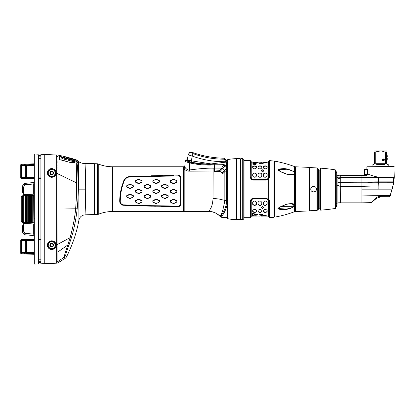 <?xml version="1.0" encoding="UTF-8"?>
<svg xmlns="http://www.w3.org/2000/svg" width="415" height="415" viewBox="0 0 415 415"><rect width="100%" height="100%" fill="white"/><g stroke="black" fill="none" stroke-linecap="round" stroke-linejoin="round"><path stroke-width="0.62" d="M244.067 217.699L250.245 217.699L250.245 201.508C250.484 199.496 251.635 198.396 253.705 198.204L266.145 198.204L268.962 199.615L269.631 201.508L268.63 201.099L268.63 216.142L261.17 216.059M251.22 200.621L251.22 201.099C251.303 199.807 252.133 199.039 253.705 198.806L266.145 198.806L268.168 199.786L268.63 201.099L268.23 199.812L268.707 201.166L268.707 216.895L269.449 217.616L269.449 201.477L268.821 199.682L268.23 199.812L266.145 198.821L268.23 199.812M260.547 212.413L261.792 211.754L261.792 210.286L260.547 209.487L259.302 209.487L258.057 210.286L258.057 211.754L259.302 212.413L260.547 212.413L258.057 211.494M255.199 212.413L256.444 211.754L256.444 210.286L255.199 209.487L253.954 209.487L252.709 210.286L252.709 211.754L253.954 212.413L255.199 212.413L252.709 211.494M265.896 205.358L267.141 204.341L267.141 202.204L265.896 201.093L264.651 201.093L263.406 202.204L263.406 204.341L264.651 205.358L265.896 205.358L264.651 205.171L263.406 204.164M260.547 205.358L261.792 204.341L261.792 202.204L260.547 201.093L259.302 201.093L258.057 202.204L258.057 204.341L259.302 205.358L260.547 205.358L259.302 205.171L258.057 204.164M255.199 205.358L256.444 204.341L256.444 202.204L255.199 201.093L253.954 201.093L252.709 202.204L252.709 204.341L253.954 205.358L255.199 205.358L253.954 205.171L252.709 204.164M265.896 177.215L267.141 176.105L267.141 173.968L265.896 172.951L264.651 172.951L263.406 173.968L263.406 176.105L264.651 177.215L265.896 177.215M260.547 177.215L261.792 176.105L261.792 173.968L260.547 172.951L259.302 172.951L258.057 173.968L258.057 176.105L259.302 177.215L260.547 177.215M255.199 177.215L256.444 176.105L256.444 173.968L255.199 172.951L253.954 172.951L252.709 173.968L252.709 176.105L253.954 177.215L255.199 177.215M265.896 168.822L267.141 168.023L267.141 166.555L265.896 165.896L264.651 165.896L263.406 166.555L263.406 168.023L264.651 168.822L265.896 168.822M260.547 168.822L261.792 168.023L261.792 166.555L260.547 165.896L259.302 165.896L258.057 166.555L258.057 168.023L259.302 168.822L260.547 168.822M255.199 168.822L256.444 168.023L256.444 166.555L255.199 165.896L253.954 165.896L252.709 166.555L252.709 168.023L253.954 168.822L255.199 168.822M262.596 208.512L263.966 207.521L262.596 206.488L261.232 207.521L262.596 208.512M262.596 171.82L263.966 170.788L262.596 169.802L261.232 170.788L262.596 171.82M259.702 216.111L253.02 215.816L253.02 216.142L251.22 216.142L251.22 216.723L251.22 201.099C251.412 199.724 252.242 198.967 253.705 198.821L266.145 198.821M251.22 162.166L253.02 162.166L253.02 162.556L257.373 162.556L257.373 162.166L268.63 162.166L268.63 177.21L268.173 178.507L266.145 179.513L268.23 178.497L268.707 177.143L268.168 178.523L268.738 178.73L266.145 179.96L253.705 179.96C251.729 179.773 250.634 178.73 250.421 176.826L251.148 177.143C251.293 178.559 252.149 179.347 253.705 179.513L266.145 179.503L268.23 178.497M255.178 163.235L256.444 163.816L255.531 164.662L255.178 164.516L255.946 163.816L255.178 163.235M254.302 163.494L255.199 163.816L254.649 164.304L254.302 164.169L254.302 163.494L254.634 163.966M253.332 164.039C254.136 163.884 254.136 163.743 253.332 163.603C252.533 163.743 252.533 163.884 253.332 164.039C254.136 163.884 254.136 163.743 253.332 163.603C252.533 163.743 252.533 163.884 253.332 164.039M252.46 215.369L252.46 213.403L257.435 214.534L252.46 215.369M262.908 216.059L264.376 216.106M261.17 162.249L259.702 162.203M264.376 162.203L262.908 162.249M262.913 214.482L262.353 214.908L267.167 215.966L261.917 215.198L261.357 215.515L258.929 214.643L262.913 214.482M261.357 162.794L261.917 163.111L267.167 162.343L262.353 163.401L262.913 163.826L258.929 163.671L261.357 162.794L261.917 163.411L266.243 162.613M265.896 212.413L267.141 211.754L267.141 210.286L265.896 209.487L264.651 209.487L263.406 210.286L263.406 211.754L264.651 212.413L265.896 212.413L263.406 211.494M267.141 211.494L265.896 212.148M261.792 211.494L260.547 212.148M256.444 211.494L255.199 212.148M267.141 204.164L265.896 205.171M261.792 204.164L260.547 205.171M256.444 204.164L255.199 205.171M263.406 174.144L264.651 173.138L265.896 173.138L267.141 174.144M258.057 174.144L259.302 173.138L260.547 173.138L261.792 174.144M252.709 174.144L253.954 173.138L255.199 173.138L256.444 174.144M263.406 166.814L264.651 166.161L265.896 166.161L267.141 166.814M258.057 166.814L259.302 166.161L260.547 166.161L261.792 166.814M252.709 166.814L253.954 166.161L255.199 166.161L256.444 166.814M263.961 207.417L262.596 208.288L261.237 207.417M261.237 170.892L262.596 170.026L263.961 170.892M253.451 216.023L256.947 215.816L256.947 216.085L253.451 216.023M253.02 216.08L257.373 216.08M254.628 215.779L255.77 215.779M256.947 162.291L253.451 162.55L253.451 162.229L256.947 162.291M256.947 162.192L253.451 162.203L256.947 162.192M256.947 162.203L257.373 162.229M253.02 162.229L253.451 162.203M253.451 162.54L256.947 162.55M255.495 164.646L255.91 163.966M255.78 163.515L256.413 163.966M254.302 164.454L254.302 163.79L255.147 163.966M254.649 163.686L254.649 163.386M253.332 164.324C252.528 164.179 252.528 164.034 253.332 163.899C254.136 164.034 254.136 164.179 253.332 164.324M252.865 215.012L252.46 215.069M256.631 214.368L252.865 213.704L252.865 215.193L256.631 214.534M255.536 214.612L253.944 214.477L255.536 214.612M262.036 216.127C260.916 216.142 260.916 216.148 262.036 216.132C263.162 216.148 263.162 216.142 262.036 216.127M262.908 215.831L262.908 216.142L261.17 216.142L261.17 215.831M262.908 162.478L262.908 162.166L261.17 162.166L261.17 162.478M262.036 162.177C260.916 162.161 260.916 162.166 262.036 162.182C263.162 162.166 263.162 162.161 262.036 162.177M266.243 215.696L261.917 214.903L261.357 215.214L259.577 214.617M262.913 214.187L262.353 214.908M266.114 215.701L266.114 216.007M261.917 214.903L261.917 215.198M261.357 215.214L261.357 215.515M259.577 163.697L261.357 163.095M262.353 163.401L262.913 164.122M261.917 163.411L261.917 163.111M266.114 162.607L266.114 162.301M251.148 161.409L251.22 177.21C251.36 178.575 252.19 179.342 253.705 179.503L266.145 179.513L253.705 179.488C252.175 179.296 251.345 178.533 251.22 177.21L251.22 161.585L250.421 160.683L250.245 176.795L250.421 160.683M250.245 201.514L251.22 201.099M253.705 198.204L253.705 198.349C251.729 198.536 250.634 199.579 250.421 201.483L250.421 217.626L251.148 216.9L251.148 201.166C251.293 199.75 252.149 198.956 253.705 198.795L253.705 198.821M269.631 201.508L269.631 217.688L273.978 217.258L273.978 161.051L269.631 160.626L269.631 176.8L268.879 178.803L266.145 180.105L253.705 180.105C251.63 179.913 250.478 178.808 250.245 176.795M244.067 160.61L250.245 160.61M242.723 158.68A0.623 0.623 0 0 1 243.123 158.826L243.844 159.427A0.623 0.623 0 0 1 244.067 159.905L244.067 218.404A0.623 0.623 0 0 1 243.844 218.881L243.123 219.483A0.623 0.623 180 0 1 242.723 219.628L240.461 219.379L240.71 158.68L242.723 158.68L242.723 219.628M240.461 218.881L240.461 159.427M240.088 158.68L240.337 219.379L236.602 219.628A43.067 43.067 0 0 1 227.897 218.736A0.623 0.623 0 0 1 227.399 218.129L227.399 160.18A0.623 0.623 0 0 1 227.897 159.573A43.067 43.067 0 0 1 236.602 158.68L240.088 158.68L240.088 219.628M227.114 166.986L227.207 201.062C227.866 208.984 220.915 217.616 221.356 217.216L227.399 217.325M227.207 169.891L227.213 169.19M187.45 160.672L187.092 160.294C187.305 160.812 188.68 161.425 191.206 162.125C197.81 163.479 204.424 164.075 211.059 163.925L226.886 162.016L226.886 166.239A1.245 1.012 180 0 0 226.647 166.259A1.245 1.001 147.7 0 0 226.118 166.581L226.419 168.407A1.245 0.923 -179.5 0 1 227.218 168.189L227.218 168.153M227.207 167.696L227.181 167.416M223.358 216.967C225.366 217.123 225.366 217.232 223.358 217.289C221.351 217.232 221.351 217.123 223.358 216.967C225.366 217.123 225.366 217.232 223.358 217.289C221.351 217.232 221.351 217.123 223.358 216.967M225.153 159.49L225.127 159.422C224.759 158.224 224.759 158.224 225.127 159.422C224.759 158.224 224.759 158.224 225.127 159.422L226.263 160.828L225.62 161.388L225.853 161.726L226.523 161.072L226.263 160.828L227.249 161.855C227.42 160.693 227.42 160.693 227.249 161.855C227.42 160.693 227.42 160.693 227.249 161.855L226.886 162.016M189.951 161.798L187.917 160.958M187.839 160.916L187.533 160.73M226.279 162.166L225.853 161.726C214.327 161.881 203.096 159.988 192.171 156.045L188.244 154.837L187.118 160.133L211.059 163.925M187.129 160.081L186.641 159.962A1.245 1.245 -0.8 0 0 185.1 161.103L185.106 161.523A1.245 1.224 179.2 0 1 186.651 160.398L186.641 159.962L186.651 160.398C187.077 161.093 188.135 161.689 189.826 162.182C197.997 164.018 206.151 164.682 214.285 164.174C218.119 163.873 221.351 164.029 223.986 164.636L225.433 165.175L226.647 166.259L226.647 162.073M185.1 161.103L184.831 166.176L184.213 166.768A0.623 0.623 -43.5 0 0 184.831 166.176L185.106 161.523L189.665 162.913L189.811 162.182M212.464 164.267L211.214 164.309M210.613 164.319L210.151 164.33M185.106 161.523L184.857 166.825L185.365 167.899C187.051 169.709 188.379 170.404 189.344 169.989L189.665 162.913C197.888 164.76 206.11 165.424 214.327 164.916C217.994 164.62 221.065 164.714 223.54 165.201L224.961 165.652A1.245 0.887 114.5 0 1 225.433 165.175L225.293 165.108M225.101 165.025L224.567 164.812M224.007 164.641L223.986 164.636A1.245 0.789 104.3 0 0 223.54 165.201L221.537 168.205L218.498 171.374L220.23 171.623L221.989 172.837L222.476 173.921L226.424 170.202L226.424 200.943C227.093 208.356 219.883 217.278 220.396 216.77L221.356 217.325M225.973 165.502L225.713 165.331M221.537 168.205L222.907 168.49L224.961 165.652L226.118 166.581A1.245 0.98 -23.5 0 1 226.886 166.239M219.96 171.556L222.907 168.49L224.603 170.389L226.419 168.407L226.424 170.202L227.207 170.01M221.356 217.216L220.396 216.77A14.727 14.67 0 0 0 209.056 211.458L209.056 211.453M220.396 216.874C217.408 213.414 213.626 211.634 209.056 211.541L209.056 211.458C209.087 209.663 212.319 209.02 213.035 198.614A18.654 7.885 0 0 1 219.302 199.076L224.842 200.393L224.842 171.831L224.603 170.389L221.989 172.837M209.056 211.541L184.177 211.541L184.177 168.864C185.593 170.461 187.383 171.224 189.546 171.151L214.327 171.011L214.327 171.623L218.498 171.374M184.836 166.223A0.654 0.654 -151.7 0 1 184.177 166.846L184.177 168.864A1.37 1.245 136.5 0 0 185.365 167.899M184.177 211.292L183.887 211.292A0.373 0.373 0 0 1 183.534 211.541L113.056 211.541L113.056 166.768L183.534 166.768A0.373 0.373 0 0 1 183.887 167.017L184.177 167.017L184.177 167.696A1.012 0.986 -153.2 0 0 184.857 166.825M189.546 171.151L189.344 169.989C199.698 168.62 207.63 168.008 213.139 168.158L214.327 168.08L214.327 171.011L219.395 170.726M214.285 164.174L214.327 168.08L221.584 168.132M183.887 167.017L183.887 211.292M180.65 177.464L180.151 177.464C179.939 176.38 179.394 175.846 178.533 175.856L178.533 175.4C179.705 175.426 180.411 176.11 180.65 177.459L180.65 204.455C180.281 205.876 179.576 206.551 178.533 206.478L149.478 206.12L123.54 205.275C121.496 205.223 120.231 203.921 119.728 201.363C119.686 196.741 120.392 191.714 121.849 186.278L123.8 180.577C125.055 178.087 126.949 176.754 129.496 176.572L173.558 175.421M163.028 175.54L151.501 175.778M140.057 176.136L131.752 176.474M129.496 176.572L129.516 177.029C127.208 177.179 125.455 178.419 124.261 180.764C122.259 185.842 121.014 190.859 120.526 195.813C121.009 190.874 122.254 185.858 124.256 180.764L123.8 180.577L121.849 186.278C120.392 191.714 119.686 196.741 119.728 201.363L119.728 201.436M119.862 202.385L119.997 202.79M120.231 203.272L120.615 203.827M180.65 204.45L180.151 204.45C179.83 205.632 179.29 206.177 178.533 206.068C161.336 206.068 143.009 205.664 123.561 204.854L123.54 205.275L144.908 206.011M144.975 206.011L152.352 206.188M154.256 206.224L155.713 206.25M161.549 206.343L174.393 206.463M174.45 206.463L175.421 206.468M113.056 166.768L113.046 211.349L113.046 166.96M94.646 163.78L94.646 214.529L85.034 214.856L94.267 214.534L94.267 163.775L85.034 163.453C85.018 163.09 85.692 175.415 85.672 189.157C85.692 175.415 85.018 163.09 85.034 163.453L97.307 163.78A2.49 2.49 0 0 1 98.251 163.966L98.251 214.342L98.251 163.966A37.314 37.314 0 0 0 112.429 166.768L112.802 166.768M94.646 214.529L97.307 214.529A2.49 2.49 180 0 0 98.251 214.342A37.314 37.314 0 0 1 112.429 211.541L112.802 211.541M94.267 163.775L94.267 214.534M78.917 220.142C79.722 216.952 81.765 215.188 85.034 214.856C85.023 215.484 85.723 201.296 85.672 189.157L78.808 189.157L78.917 220.142C76.739 232.348 72.63 244.523 66.597 256.667A4.861 4.861 -48.7 0 1 64.958 258.535L64.382 257.061L64.958 258.535L57.882 262.851L57.934 155.075L59.558 155.407L59.599 156.227M85.034 163.453C82.284 163.526 80.178 162.867 78.715 161.487L78.336 162.561A2.397 2.391 -155.6 0 0 76.759 160.636L76.396 161.596A2.443 2.407 -148.6 0 1 77.921 163.557L78.336 162.561L77.921 163.557C77.486 166.233 77.584 165.73 78.139 182.922C78.342 192.534 78.015 201.202 77.154 208.927C76.012 219.338 74.057 229.049 71.281 238.06L68.859 245.353C66.561 251.298 65.565 254.54 65.871 255.069L66.561 256.595M78.336 162.561L78.808 189.157L78.336 162.561L78.627 161.674M76.287 162.779L76.651 193.24L75.649 208.75C74.757 217.922 72.9 227.56 70.078 237.665L67.811 244.98C66.12 249.872 63.677 257.632 64.382 257.061L57.877 261.543L57.882 262.851A2.703 2.703 164.4 0 1 56.684 263.183L44.255 263.686L44.255 262.238L44.255 263.686M71.992 235.653L71.281 238.06L70.078 237.665L57.903 244.228L56.689 244.228L56.705 156.206L57.934 156.621M68.859 245.353L67.811 244.98L57.877 251.972A2.433 0.296 -0.1 0 1 56.684 252.014L56.689 244.228M65.871 255.069A6.018 5.94 141 0 1 64.382 257.061M75.198 222.16L75.317 221.501M56.694 209.051L77.169 208.781M78.015 197.426L78.196 186.615M77.984 177.812L77.735 170.902M77.698 169.631L77.719 164.812M77.797 164.081L77.849 163.811M77.211 160.2L78.715 161.487L76.718 160.003L76.759 160.636M76.713 160.024L75.224 159.516L74.601 160.408L72.49 159.972L59.558 156.185L59.558 155.407L59.734 159.64L60.03 159.718M75.141 161.176L59.589 156.782M75.224 159.516L75.068 162.54L74.493 162.54L75.068 162.54L75.224 159.516L74.601 160.408L74.493 162.54L70.545 162.54L64.185 160.833L64.19 157.773L61.856 157.15M74.576 159.36L74.155 160.418L74.778 159.542L74.773 162.54L74.197 162.54L74.773 162.54L74.856 160.963L74.233 161.866L64.206 159.137M66.156 156.932L74.607 159.319L73.989 160.195L72.381 159.868L74.155 160.418L74.197 162.54L72.381 162.54L72.371 160.086L61.871 157.088M64.185 160.833L59.734 159.64L59.558 156.185L59.864 156.346M61.871 156.969L61.866 160.211M57.939 156.388A5.571 5.566 -171.7 0 0 56.705 156.206L56.699 154.925A7.901 7.901 -173.2 0 1 57.934 155.075L57.939 155.251M44.255 155.869L44.255 262.238M44.255 154.422L57.934 155.075M56.694 173.911L57.924 173.895L76.656 182.916L76.277 163.396M51.74 177.324C48.934 177.023 47.486 175.462 47.398 172.64C47.824 170.124 49.271 168.765 51.74 168.557C54.614 168.879 56.051 170.524 56.061 173.486C55.584 175.851 54.142 177.132 51.74 177.324L51.719 176.717C49.323 176.453 48.083 175.12 48 172.707C48.342 170.591 49.582 169.439 51.719 169.253C54.189 169.538 55.423 170.928 55.423 173.429C55.019 175.457 53.784 176.551 51.719 176.717A3.73 3.73 0 0 0 52.129 176.697M51.74 240.788C54.147 240.98 55.589 242.261 56.061 244.622C56.051 247.584 54.614 249.228 51.74 249.555C49.271 249.342 47.824 247.983 47.398 245.467C47.486 242.645 48.934 241.089 51.74 240.788L51.719 241.39C53.779 241.556 55.013 242.651 55.423 244.679C55.423 247.179 54.189 248.569 51.719 248.855C49.582 248.673 48.342 247.522 48 245.4C48.083 242.993 49.323 241.655 51.719 241.39L51.195 241.431M51.372 169.268A3.73 3.73 0 0 1 51.719 169.253L51.548 169.258M51.719 169.502A3.481 3.481 0 0 1 55.2 172.988A3.481 3.481 0 0 1 51.719 176.468A3.481 3.481 0 0 1 48.239 172.988A3.481 3.481 0 0 1 51.719 169.502M51.719 171.12A1.868 1.868 0 0 0 49.852 172.988A1.868 1.868 0 0 0 51.719 174.85A1.868 1.868 0 0 0 53.587 172.988A1.868 1.868 0 0 0 51.719 171.12M50.262 172.661A0.363 0.363 0 0 0 50.262 173.356A0.633 0.633 0 0 1 50.708 174.124A0.363 0.363 0 0 0 51.31 174.471A0.633 0.633 0 0 1 52.197 174.471A0.363 0.363 0 0 0 52.798 174.124A0.633 0.633 0 0 1 53.239 173.356A0.363 0.363 0 0 0 53.239 172.661A0.633 0.633 0 0 1 52.798 171.893A0.363 0.363 0 0 0 52.197 171.545A0.633 0.633 0 0 1 51.31 171.545A0.363 0.363 0 0 0 50.708 171.893A0.633 0.633 0 0 1 50.262 172.661M44.011 155.713L44.255 154.525M44.011 246.801L44.255 262L44.255 201.877M44.255 188.726L44.255 187.092M44.255 181.324L44.255 159.121M44.255 157.264L44.255 156.73M44.255 155.801L44.255 155.184M44.255 155.008L44.255 154.702M44.255 154.707L44.255 154.987M44.255 155.231L44.255 155.786M56.684 263.183L57.664 262.954L56.684 263.183L56.684 252.014M52.046 248.839A3.73 3.73 0 0 1 51.372 248.839M51.719 241.639A3.481 3.481 0 0 1 55.2 245.125A3.481 3.481 0 0 1 51.719 248.606A3.481 3.481 0 0 1 48.239 245.125A3.481 3.481 0 0 1 51.719 241.639M51.719 243.257A1.868 1.868 0 0 0 49.852 245.125A1.868 1.868 0 0 0 51.719 246.987A1.868 1.868 0 0 0 53.587 245.125A1.868 1.868 0 0 0 51.719 243.257M50.262 244.798A0.363 0.363 0 0 0 50.262 245.493A0.633 0.633 0 0 1 50.708 246.261A0.363 0.363 0 0 0 51.31 246.609A0.633 0.633 0 0 1 52.197 246.609A0.363 0.363 0 0 0 52.798 246.261A0.633 0.633 0 0 1 53.239 245.493A0.363 0.363 0 0 0 53.239 244.798A0.633 0.633 0 0 1 52.798 244.03A0.363 0.363 0 0 0 52.197 243.683A0.633 0.633 0 0 1 51.31 243.683A0.363 0.363 0 0 0 50.708 244.03A0.633 0.633 0 0 1 50.262 244.798M56.689 244.565L57.903 244.565M57.924 173.895L63.153 176.385M57.903 158.769L57.903 159.334M57.887 160.999L57.887 161.585M57.882 162.322L57.882 163.017M57.882 165.004L57.887 165.486M57.893 166.69L57.918 173.527L56.694 173.548M50.63 168.703L49.784 169.035M50.76 169.377L50.194 169.579M55.403 244.508L56.061 244.622L55.797 243.574M55.34 242.697L54.77 242.012M54.541 241.81L54.266 241.597M53.815 241.312L52.85 240.933M55.19 175.618L55.766 174.622M52.326 176.666L53.078 176.463M48.14 246.173L48.285 246.583M49.966 248.414L50.806 248.741M57.872 261.523A2.449 2.449 5.1 0 1 56.684 261.881A2.459 2.459 2.6 0 0 57.877 261.543M44.011 261.99L44.011 263.437M44.011 155.864L44.011 154.411L40.898 154.287L40.898 263.826L44.011 263.696L44.011 155.864M44.011 156.408L44.011 156.818M44.011 165.865L44.011 166.669M44.011 168.246L44.011 170.565M44.011 173.875L44.011 177.464M44.011 182.221L44.011 186.003M44.011 191.502L44.011 207.189M44.011 212.464L44.011 225.475M44.011 238.677L44.255 245.789M40.898 262.337L40.898 261.268L38.413 261.268M38.413 178.657L40.898 178.657L40.898 178.17M40.898 172.012L40.898 163.1M40.898 161.487L40.898 156.839L38.413 156.839L38.413 155.511L40.898 155.77M40.898 262.596L38.413 262.596L38.413 155.698M38.413 154.183L34.305 154.017L34.305 264.09L38.413 263.924L38.413 262.41M38.413 246.339L38.413 241.032L40.898 241.032M40.898 158.302L38.413 158.302L38.413 156.839M38.413 177.905L38.413 171.769M44.011 163.635L44.011 162.27M24.335 253.949A1.245 1.245 0 0 1 24.231 253.949L21.352 253.85A0.623 0.623 180 0 1 20.75 253.228L20.75 240.15A0.623 0.623 0 0 1 21.373 239.528L34.305 239.528L24.335 239.528L26.005 240.212L26.773 241.473A1.868 1.868 0 0 1 26.97 242.308L26.97 251.049A1.868 1.868 0 0 1 26.773 251.884L25.912 253.321L25.388 253.264L26.218 251.604L26.01 252.014L26.565 252.294L34.305 252.294M34.305 253.617L25.912 253.321L25.87 254.011L21.352 253.85L21.373 252.849L25.04 252.849L25.657 251.329L26.218 251.604A1.245 1.245 0 0 0 26.347 251.049L26.347 242.308A1.245 1.245 0 0 0 26.218 241.753L25.445 240.212L25.595 240.508L34.305 240.508M25.657 251.329A0.623 0.623 0 0 0 25.725 251.049L25.725 242.308A0.623 0.623 0 0 0 25.657 242.028L24.89 240.212L34.305 240.212M25.735 240.788L21.373 241.063L21.373 240.508L25.595 240.508L26.01 241.343L26.565 241.063L34.305 241.063M20.75 253.228A0.623 0.623 180 0 0 21.352 253.85L24.231 253.949L25.04 252.849L25.595 252.849L26.01 252.014L25.595 252.849L34.305 252.849M25.725 242.308L26.347 242.308L26.347 251.049L26.97 251.049M20.75 242.012L20.75 252.885A0.623 0.28 0 0 0 21.373 253.166L24.827 253.264M24.231 253.949L21.352 253.85L24.231 253.949L25.367 253.3L24.231 253.949L34.305 254.302L24.277 253.954M25.87 254.011L34.305 254.302L25.87 254.011M20.75 252.885L20.75 252.569L20.75 252.885M20.75 241.063L21.373 241.063L21.373 252.294L20.75 252.569A0.623 0.28 0 0 0 21.373 252.849L21.373 252.294L25.735 252.569M24.309 253.954L25.279 253.99M25.382 253.99L25.746 254.006M34.305 239.528L21.373 239.528L24.335 239.528L21.373 239.528L21.373 240.212L24.89 240.212L24.335 239.528L24.999 239.72M24.454 178.575L34.305 178.585L21.373 178.585L24.335 178.585L24.89 177.895L25.445 177.895L26.218 176.359L26.01 176.769L26.565 177.044L26.005 177.895L24.335 178.585L25.445 177.895L34.305 177.895M34.305 177.599L25.595 177.599L26.01 176.769L25.595 177.599L24.89 177.895L21.373 177.895L21.373 177.599L25.04 177.599L25.657 176.079A0.623 0.623 0 0 0 25.725 175.799L25.725 167.058A0.623 0.623 0 0 0 25.657 166.783L25.04 165.258L25.595 165.258L26.218 166.503L25.388 164.843L25.912 164.786L25.87 164.101L21.352 164.257L34.305 163.806M24.283 164.158L25.139 164.506A1.245 1.245 0 0 0 25.087 164.459M20.75 164.88L20.75 177.962L20.75 164.88A0.623 0.623 0 0 1 21.352 164.257L24.231 164.158L21.352 164.257L21.373 164.947L24.822 164.828L24.231 164.158A1.245 1.245 0 0 1 25.061 164.439M20.75 165.818L21.373 165.818L21.373 177.599A0.623 0.28 0 0 1 20.75 177.324L20.75 177.044L25.735 177.324M25.735 165.538L21.373 165.818L21.373 165.258L25.04 165.258L24.822 164.828L25.367 164.807A1.245 1.245 0 0 0 25.18 164.548M24.822 164.828L25.367 164.807L24.231 164.158L25.388 164.843M25.725 167.058L26.347 167.058L26.347 175.799L26.347 167.058A1.245 1.245 0 0 0 26.218 166.503L26.773 166.228L26.565 165.818L26.01 166.093L25.595 165.258L26.15 165.258L26.565 165.818L34.305 165.818M25.657 176.079L26.218 176.359A1.245 1.245 0 0 0 26.347 175.799L26.97 175.799A1.868 1.868 0 0 1 26.773 176.634L26.565 177.044L34.305 177.044M34.305 178.585L21.373 178.585L21.373 177.895A0.623 0.28 0 0 1 20.75 177.615M20.75 177.962A0.623 0.623 0 0 0 21.373 178.585L24.335 178.585L21.373 178.585A0.623 0.623 0 0 1 20.75 177.962M24.335 239.528L25.445 240.212L24.335 239.528L21.373 239.528M34.678 218.689L34.305 218.705M24.947 184.763L33.314 184.032L32.915 182.631L24.143 183.466L24.947 184.763L23.484 187.144L23.484 192.996A0.623 0.623 0 0 1 23.733 193.494L23.733 195.745M24.412 183.373L33.366 182.59L34.305 181.972M33.314 184.032L33.314 194.173L23.733 194.749M24.143 183.466L22.493 186.205L22.493 192.249L23.484 192.996A0.623 0.623 0 0 1 23.733 193.494A0.623 0.623 0 0 0 23.484 192.996A0.623 0.623 0 0 1 23.733 193.494M33.314 223.939L23.733 223.363L23.733 224.614A0.623 0.623 0 0 1 23.484 225.112L23.484 230.963L24.947 233.344L33.314 234.076L33.314 223.939L34.305 223.939A1.245 1.245 0 0 0 33.107 222.694L33.35 195.382A1.245 1.245 0 0 1 33.107 195.413L33.35 195.382A1.245 1.245 0 0 0 34.305 194.173L33.314 194.173M33.314 234.076L32.915 235.476L34.305 236.135M24.412 234.734L32.915 235.476L24.412 234.734L32.915 235.476L24.412 234.734L24.143 234.641L24.947 233.344M22.446 222.321L24.054 222.378L24.054 195.73L25.315 195.688L25.315 222.424L24.054 222.378L23.733 221.491L23.733 196.617L24.054 195.73L22.446 195.787L22.446 196.617L21.248 197.032L22.446 195.787L21.248 197.032L21.248 221.081L22.446 222.321L22.446 221.491L21.248 221.081L22.446 222.321M33.07 223.69L33.107 222.694L25.315 222.424M23.733 223.363L23.733 222.367M23.116 225.236L22.493 225.859L22.509 232.058L24.143 234.641M23.484 230.963L22.509 232.058M22.493 225.859L22.493 231.902M22.581 232.229L23.94 234.439M33.07 194.422L33.107 195.413L25.315 195.688M23.94 183.669L22.581 185.884M22.493 186.205L22.493 192.249M22.509 186.055L23.484 187.144M33.065 222.694L33.065 195.418M32.775 195.429L32.775 222.684M32.105 222.658L32.105 195.449M31.82 222.648L31.82 195.46M31.53 195.47L31.53 222.637M30.86 222.616L30.86 195.496M30.575 222.606L30.575 195.501M30.29 195.512L30.29 222.596M29.621 222.575L29.621 195.538M29.33 222.565L29.33 195.548M29.045 195.558L29.045 222.554M28.376 222.528L28.376 195.579M28.09 222.518L28.09 195.59M27.8 195.6L27.8 222.507M27.131 222.487L27.131 195.626M26.845 222.476L26.845 195.636M26.555 195.647L26.555 222.466M25.886 222.44L25.886 195.667M25.6 222.43L25.6 195.678M21.248 221.081L21.248 198.847M21.248 198.723L21.248 197.032M73.963 160.211L74.197 159.9M72.381 159.868L63.848 157.456M64.206 159.142L63.096 158.836L63.09 157.493L63.422 157.342M63.09 160.543L63.096 158.836L61.861 158.489M65.523 157.907L66.447 158.157L66.4 157.264L73.979 159.609L73.948 160.211M66.4 157.264A0.373 0.373 103.7 0 0 66.12 156.922L60.294 155.563L60.305 156.377L60.294 155.563L59.962 156.382M62.447 157.072L63.142 157.264M69.85 157.949L69.388 157.825M69.03 157.721L68.631 157.612M67.904 157.41L67.609 157.327M67.313 157.249L67.012 157.166M68.226 161.917L66.623 161.487M73.331 160.128L73.735 160.206M69.206 158.929L71.811 158.924M71.11 158.701L70.742 158.587M70.285 158.442L69.917 158.328M69.497 158.198L67.085 157.467M121.849 186.278C120.392 191.699 119.686 196.726 119.728 201.358L120.226 201.363C120.692 203.672 121.803 204.834 123.561 204.854C121.771 204.797 120.661 203.635 120.226 201.358L120.526 195.813M178.533 175.846L151.174 176.245L129.516 177.034L178.533 175.846C179.399 175.83 179.939 176.375 180.151 177.475L180.151 177.47M123.561 204.854L146.204 205.622L178.533 206.058C179.223 206.198 179.768 205.658 180.151 204.45M142.06 202.012L142.06 200.678L139.352 199.314L138.122 199.314L135.415 200.678L135.415 202.012L138.122 203.376L139.352 203.376L142.06 202.012L141.93 200.985L139.227 199.615L138.247 199.615L135.544 200.985L135.549 201.981L138.262 203.371L139.217 203.371L141.925 201.981M159.469 202.012L159.469 200.678L156.766 199.314L155.532 199.314L152.829 200.678L152.829 202.012L155.532 203.376L156.766 203.376L159.469 202.012L159.344 200.985L156.637 199.615L155.656 199.615L152.959 200.985L152.959 201.981L155.672 203.371L156.626 203.371L159.334 201.981M176.883 202.012L176.883 200.678L174.175 199.314L172.946 199.314L170.238 200.678L170.238 202.012L172.946 203.376L174.175 203.376L176.883 202.012L176.754 200.985L174.051 199.615L173.071 199.615L170.368 200.985L170.373 201.981L173.086 203.371L174.041 203.371L176.749 201.981M133.35 197.037L133.35 195.704L130.647 194.339L129.413 194.339L126.71 195.704L126.71 197.037L129.413 198.396L130.647 198.396L133.35 197.037L133.236 195.984L130.528 194.609L129.532 194.609L126.829 195.984L126.829 196.918L129.537 198.308L130.523 198.303L133.231 196.918M150.764 197.037L150.764 195.704L148.056 194.339L146.827 194.339L144.124 195.704L144.124 197.037L146.827 198.396L148.056 198.396L150.764 197.037L150.645 195.984L147.942 194.609L146.941 194.609L144.244 195.984L144.244 196.918L146.952 198.308L147.937 198.303L150.64 196.918M168.179 197.037L168.179 195.704L165.471 194.339L164.241 194.339L161.534 195.704L161.534 197.037L164.241 198.396L165.471 198.396L168.179 197.037L168.059 195.984L165.352 194.609L164.356 194.609L161.653 195.984L161.653 196.918L164.366 198.308L165.352 198.303L168.054 196.918M142.06 192.062L142.06 190.729L139.352 189.365L138.122 189.365L135.415 190.729L135.415 192.062L138.122 193.421L139.352 193.421L142.06 192.062L141.946 190.962L139.238 189.582L138.237 189.588L135.529 190.962L135.529 191.875L138.237 193.255L139.238 193.255L141.94 191.875M159.469 192.062L159.469 190.729L156.766 189.365L155.532 189.365L152.829 190.729L152.829 192.062L155.532 193.421L156.766 193.421L159.469 192.062L159.355 190.962L156.652 189.582L155.646 189.588L152.943 190.962L152.943 191.875L155.651 193.255L156.652 193.255L159.355 191.875M176.883 192.062L176.883 190.729L174.175 189.365L172.946 189.365L170.238 190.729L170.238 192.062L172.946 193.421L174.175 193.421L176.883 192.062L176.769 190.962L174.061 189.582L173.06 189.588L170.358 190.962L170.352 191.875L173.06 193.255L174.061 193.255L176.764 191.875M133.35 187.087L133.35 185.754L130.647 184.39L129.413 184.39L126.71 185.754L126.71 187.087L129.413 188.446L130.647 188.446L133.35 187.087L133.236 185.93L130.528 184.55L129.532 184.55L126.824 185.93L126.824 186.843L129.532 188.223L130.533 188.218L133.236 186.843M150.764 187.087L150.764 185.754L148.056 184.39L146.827 184.39L144.124 185.754L144.124 187.087L146.827 188.446L148.056 188.446L150.764 187.087L150.65 185.93L147.942 184.55L146.941 184.55L144.238 185.93L144.233 186.843L146.941 188.223L147.948 188.218L150.65 186.843M168.179 187.087L168.179 185.754L165.471 184.39L164.241 184.39L161.534 185.754L161.534 187.087L164.241 188.446L165.471 188.446L168.179 187.087L168.059 185.93L165.352 184.55L164.356 184.55L161.653 185.93L161.648 186.843L164.356 188.223L165.357 188.218L168.059 186.843M142.06 182.107L142.06 180.779L139.352 179.415L138.122 179.415L135.415 180.779L135.415 182.107L138.122 183.472L139.352 183.472L142.06 182.107L141.935 180.883L139.227 179.498L138.242 179.498L135.539 180.883L135.534 181.827L138.237 183.202L139.238 183.197L141.935 181.827M159.469 182.107L159.469 180.779L156.766 179.415L155.532 179.415L152.829 180.779L152.829 182.107L155.532 183.472L156.766 183.472L159.469 182.107L159.35 180.883L156.642 179.498L155.656 179.498L152.948 180.883L152.948 181.827L155.651 183.202L156.647 183.197L159.35 181.827M176.883 180.779L174.175 179.415L172.946 179.415L170.238 180.779L170.238 182.107L172.946 183.472L174.175 183.472L176.883 182.107L176.883 180.779L174.051 179.498L173.071 179.498L170.363 180.883L170.358 181.827L173.065 183.202L174.061 183.197L176.764 181.827L176.764 180.883M124.256 180.764L124.261 180.764C125.449 178.383 127.203 177.138 129.516 177.029L129.516 177.034M225.127 159.422A0.996 0.939 161.3 0 0 224.427 159.168C224.048 157.897 224.048 157.897 224.427 159.168C224.048 157.897 224.048 157.897 224.427 159.168L225.62 161.388M224.157 158.25L227.399 160.984M224.427 159.168C213.756 159.22 203.298 157.373 193.063 153.628L192 152.813A2.858 2.786 12 0 0 188.244 154.837A2.858 2.786 -168 0 1 188.773 153.711M224.437 217.325L222.279 217.325M273.978 161.051L274.18 161.222A0.311 0.311 0 0 0 274.73 161.305L274.73 217.004A0.311 0.311 0 0 0 274.18 217.087L274.18 161.222M268.962 199.615L266.145 198.349L266.145 198.795L253.705 198.795L253.705 198.349L266.145 198.204M268.962 178.694L269.449 176.832L268.707 177.143L268.707 161.419L269.449 160.693L269.631 176.8M274.974 161.207L274.974 217.102C282.096 215.784 288.648 213.979 294.624 211.686A2.49 2.49 180 0 1 295.407 211.526L295.407 166.783A2.49 2.49 0 0 1 294.624 166.623C288.648 164.33 282.096 162.524 274.974 161.207L274.73 161.305M280.224 168.926L280.177 169.351L280.224 168.926C282.88 168.583 284.949 168.568 286.449 168.874C295.952 171.245 295.07 173.475 293.426 174.331C292.388 174.98 290.059 174.902 286.449 174.098C281.396 172.443 277.666 170.031 278.216 170.088C277.5 169.766 278.169 169.377 280.224 168.926L280.177 169.351L278.149 169.958M280.224 206.872L286.449 204.211C295.874 202.499 295.107 205.218 293.426 206.717C292.388 207.775 290.059 208.683 286.449 209.435C281.396 210.063 277.666 208.911 278.216 208.745C277.5 208.678 278.169 208.055 280.224 206.872L280.224 206.872M295.407 211.526L309.185 210.929L309.424 209.866L309.673 210.109M295.407 166.783L309.185 167.38L309.185 210.929M309.673 168.2L309.424 168.449L309.185 167.38M309.424 167.629L309.424 210.68M318.647 169.403A4.975 4.975 0 0 0 317.278 168.039A0.623 0.623 0 0 0 316.977 167.935L309.673 167.551L309.673 210.758L316.977 210.374A0.623 0.623 180 0 0 317.278 210.27A4.975 4.975 0 0 0 318.647 208.906A0.623 0.623 0 0 0 318.756 208.558L318.756 169.751A0.623 0.623 0 0 0 318.647 169.403L318.647 208.906M310.83 188.706A2.796 2.796 0 0 0 310.794 189.157C310.622 185.557 316.567 185.531 316.391 189.157C316.567 192.778 310.622 192.752 310.794 189.157A2.796 2.796 0 0 0 310.809 189.453M316.391 210.415L315.82 210.384M310.794 167.499L311.328 167.598M314.207 167.914L314.471 167.925M312.417 186.615L312.417 186.615A2.796 2.796 0 0 0 311.779 187.025M318.756 169.751L318.756 208.558M318.756 170.062L319.809 170.062L319.809 208.247L318.756 208.247M335.47 208.314L335.284 208.454A161.689 161.689 0 0 1 320.546 210.14L320.058 209.674L320.058 168.635L320.546 168.168A161.689 161.689 0 0 1 335.284 169.854L336.145 171.442L336.145 206.867L335.47 208.314L335.47 169.994M336.145 171.442L336.145 206.867M336.29 206.566L336.166 171.743L336.975 173.169L336.975 205.14L336.29 206.566L336.29 171.743M337.037 175.094L337.037 204.87A0.623 0.623 0 0 1 336.975 205.14M337.037 173.439A0.623 0.623 0 0 0 336.975 173.169M337.037 204.87L337.037 203.215M337.037 174.601L337.037 203.708M338.536 175.483L337.11 175.125L337.11 203.184L338.749 202.785M338.562 202.805L338.173 202.862M337.623 202.997L337.141 203.174M337.11 203.184L336.674 203.371L337.11 203.184M336.674 174.938L337.11 175.125L336.674 174.938M337.587 175.291L337.888 175.369M337.981 175.389L338.5 175.478M340.404 175.488L339.776 175.535M340.518 175.472L363.473 175.488L364.868 175.944L366.165 175.83L367.477 174.601L366.512 174.601L367.633 174.601L367.633 173.849C369.729 174.969 373.422 176.121 378.713 177.309L340.767 177.309L340.767 175.472M337.11 177.127L340.767 177.309L340.767 178.875C339.273 178.865 338.054 178.305 337.11 177.2M338.967 202.769L340.414 202.826M339.382 202.759L339.055 202.764M340.518 202.836L340.767 182.911C337.665 182.802 337.665 182.486 340.767 181.972L340.767 178.875M341.369 182.911L361.911 182.911L361.911 186.667L378.117 187.087L378.34 183.01L340.767 182.911L339.662 182.813L340.767 182.247L393.477 181.869A49.748 48.057 -90 0 0 393.783 177.309L378.713 177.309L378.433 181.869L393.477 181.869L393.228 182.756L339.662 182.813M340.767 182.911L340.767 181.972L361.911 181.972L361.911 175.472L363.473 175.488A0.934 0.934 137.7 0 0 364.401 174.559L365.444 175.052L366.512 174.601L365.444 174.601L365.444 175.052A0.934 0.654 101 0 1 364.868 175.944L364.152 175.83A0.934 0.654 100.7 0 0 364.775 174.923L364.775 169.626L367.633 169.626L367.633 174.601M365.008 169.626L365.008 174.601L365.444 174.601M367.633 169.626L367.633 173.849M394.25 166.768L366.891 166.768L394.001 166.519L394.25 177.309L393.783 177.309M364.775 169.626L364.598 174.767L364.598 169.626M366.165 175.83L365.885 174.601M364.152 175.83L363.696 175.685L364.598 174.767L364.401 174.559L364.598 174.767L364.401 174.559L364.598 174.767L364.401 174.559L364.598 174.767L364.401 174.559L363.473 175.488L364.401 174.585M363.473 175.488L361.911 175.472M366.891 166.768L366.886 169.626M388.217 166.519L388.217 164.34L387.128 164.34L386.505 163.718L386.505 151.906L385.39 151.906L385.39 163.718L384.503 164.34L376.638 164.34L375.746 163.718L385.39 163.718M386.495 150.91L380.571 150.91L375.746 151.906L375.746 163.718M375.746 151.906L374.631 151.906L374.631 163.718L374.008 164.34L372.919 164.34L372.919 166.519M374.008 164.34L374.631 163.718M386.505 151.906C386.505 150.583 386.505 150.583 386.505 151.906M384.129 151.485L380.571 150.915L374.631 150.915M383.398 160.797A0.934 0.934 0 0 0 384.332 159.863A0.934 0.934 0 0 0 383.398 158.929A0.934 0.934 0 0 0 382.464 159.863A0.934 0.934 0 0 0 383.398 160.797M374.631 151.906C374.631 150.583 374.631 150.583 374.631 151.906M382.962 159.863A0.436 0.436 0 0 1 383.398 159.427A0.436 0.436 0 0 1 383.834 159.863A0.436 0.436 0 0 1 383.398 160.299A0.436 0.436 0 0 1 382.962 159.863M384.259 159.863C383.683 158.753 383.112 158.753 382.537 159.863C383.112 160.973 383.683 160.973 384.259 159.863M386.505 159.889A2.661 2.661 0 0 0 386.505 155.111M377.365 182.107L376.587 182.107M372.359 182.154L368.302 182.211M340.445 182.916L340.736 182.911M340.731 182.247L340.419 182.252M340.17 182.263L339.88 182.278M370.922 202.66L375.611 198.318C376.955 197.052 378.62 196.383 380.612 196.316L389.695 196.269L390.012 195.512L361.911 195.081L361.911 202.836L370.922 202.66A1.245 1.245 50 0 0 371.669 202.375L376.348 198.443L371.669 202.375M337.11 185.074L340.767 186.667L361.911 186.667L361.911 189.157L392.128 189.157A49.748 48.057 -90 0 0 393.342 183.005L378.34 182.782M369.822 182.813L361.911 182.911L361.911 181.972L378.381 181.869L378.392 183.01M378.117 187.087L378.164 189.157M380.571 196.99L381.146 195.32M376.696 198.173L380.342 196.99L388.886 196.99L390.017 196.264L393.788 183.005L393.228 182.756L393.788 183.005M392.128 189.157A49.748 48.057 -90 0 1 390.012 195.512L390.349 195.512L390.017 196.264L388.886 196.99L389.695 196.269A1.245 1.204 90 0 1 388.606 196.99L387.543 196.99M389.654 196.269L389.343 196.274M374.724 199.138L374.071 199.75M378.994 197.141L378.646 197.229M378.449 197.286L378.148 197.39M375.611 198.318A1.245 0.571 50 0 0 376.348 198.443L376.566 198.271M316.375 189.458A2.796 2.796 0 0 0 316.391 189.157M283.512 209.217L284.057 209.217M280.234 169.341L286.397 169.242C296.497 171.359 294.551 173.423 293.348 174.264L289.997 174.632L286.002 173.968M286.002 204.341L289.997 203.677L294.168 204.678L293.348 206.654C292.746 207.526 290.427 208.33 286.397 209.067L282.48 209.181L278.149 208.351M264.651 212.148L264.651 212.413M259.302 212.148L259.302 212.413M253.954 212.148L253.954 212.413M264.651 166.161L264.651 165.896M265.896 166.161L265.896 165.896M259.302 166.161L259.302 165.896M260.547 166.161L260.547 165.896M253.954 166.161L253.954 165.896M255.199 166.161L255.199 165.896M268.738 178.73L268.738 199.579M243.844 159.427L243.844 218.881M243.123 158.826L243.123 219.483M240.71 158.68L240.71 219.628M236.602 158.68L236.602 219.628M227.897 159.573L227.897 218.736M227.207 201.062L224.842 200.393C223.218 209.591 221.62 214.913 220.038 216.355M213.139 168.158L213.035 198.614M183.534 211.541L183.534 166.768M112.429 211.541L112.429 166.768M97.307 163.78L97.307 214.529M85.672 189.157L78.808 189.157M78.139 182.911L76.656 182.916M56.705 156.232L57.939 156.413M47.398 172.64L47.99 172.931M51.74 168.557L51.719 169.253M56.061 173.486L55.423 173.429L55.371 173.761M51.74 249.555L51.719 248.855M47.398 245.467L48 245.4L47.99 245.006M20.75 240.788A0.623 0.28 0 0 1 21.373 240.508L21.373 240.212A0.623 0.28 0 0 0 20.75 240.493M25.657 242.028L26.773 241.473M26.347 242.308L26.97 242.308M26.218 251.604L26.773 251.884M25.725 251.049L26.347 251.049M20.75 165.538A0.623 0.28 0 0 1 21.373 165.258L21.373 164.947A0.623 0.28 0 0 0 20.75 165.222M34.305 164.496L25.912 164.786L26.15 165.258L34.305 165.258M26.773 166.228A1.868 1.868 0 0 1 26.97 167.058L26.97 175.799M26.218 176.359L26.773 176.634M25.657 166.783L26.218 166.503M26.347 167.058L26.97 167.058M25.725 175.799L26.347 175.799M23.733 196.617L22.446 196.617L22.446 221.491L23.733 221.491M38.413 259.811L40.898 259.811M38.413 239.455L40.898 239.455M38.413 177.075L40.898 177.075M73.979 159.609A0.373 0.373 105.2 0 1 74.461 159.272L74.451 159.272M178.533 206.478L178.533 206.058M142.06 200.678L141.93 200.985M139.352 199.314L139.227 199.615M135.415 200.678L135.544 200.985M138.122 199.314L138.247 199.615M159.469 200.678L159.344 200.985M156.766 199.314L156.637 199.615M152.829 200.678L152.959 200.985M155.532 199.314L155.656 199.615M176.883 200.678L176.754 200.985M174.175 199.314L174.051 199.615M170.238 200.678L170.368 200.985M172.946 199.314L173.071 199.615M133.35 195.704L133.236 195.984M130.647 194.339L130.528 194.609M126.71 195.704L126.829 195.984M129.413 194.339L129.532 194.609M150.764 195.704L150.645 195.984M148.056 194.339L147.942 194.609M144.124 195.704L144.244 195.984M146.827 194.339L146.941 194.609M168.179 195.704L168.059 195.984M165.471 194.339L165.352 194.609M161.534 195.704L161.653 195.984M164.241 194.339L164.356 194.609M139.352 183.472L139.238 183.197M138.122 183.472L138.237 183.202M135.415 182.107L135.534 181.827M156.766 183.472L156.647 183.197M155.532 183.472L155.651 183.202M152.829 182.107L152.948 181.827M176.883 182.107L176.764 181.827M174.175 183.472L174.061 183.197M172.946 183.472L173.065 183.202M170.238 182.107L170.358 181.827M226.263 160.828L226.393 159.998M191.206 162.125L192.171 156.045L193.063 153.628M266.145 180.105L266.145 179.513M253.705 180.105L253.705 179.513M294.624 211.686L294.624 166.623M309.808 167.432L309.808 210.882M316.977 167.935L316.977 210.374M317.278 168.039L317.278 210.27M320.131 209.85L320.131 168.459M320.354 210.068L320.354 168.241M320.546 210.14L320.546 168.168M335.284 208.454L335.284 169.854M367.01 169.626L367.01 174.601M361.911 195.081L361.911 189.157M393.311 182.081L393.228 182.756M286.449 168.874L286.397 169.242L278.61 169.735M293.426 174.331L286.853 174.113M293.426 206.717L280.825 206.654M286.449 209.435L286.397 209.067L278.61 208.574M255.946 163.816L255.946 164.107M64.958 258.535L65.311 258.27M78.715 161.487L77.019 160.112M59.734 159.64L59.558 156.185M51.719 176.717L51.133 176.671M26.01 241.343L25.595 240.508M25.445 177.895L24.335 178.585M74.856 160.963L74.778 159.516M66.125 156.922L74.461 159.272M73.735 160.128A4.612 4.612 0 0 0 72.568 159.158M74.425 159.261L73.704 159.054M72.661 158.753L68.724 157.638M68.299 157.518L66.976 157.155M224.142 158.214C213.139 158.016 202.458 156.056 192.093 152.336L189.738 152.528L188.327 154.437M340.767 202.836L361.911 202.836M361.911 182.802L340.767 182.802M394.25 177.309L393.934 181.869M380.342 196.99L380.031 197.001M393.757 182.081L393.674 182.756M289.997 174.632L286.443 173.999L281.495 171.986L278.507 170.269C277.713 169.994 278.278 169.688 280.208 169.351L282.449 169.128M280.047 171.25A1.821 1.821 0 0 0 278.548 169.766M282.465 209.181L278.496 208.517C278.574 208.226 277.163 208.787 280.286 206.935L286.443 204.31L289.997 203.677M278.548 208.543A1.821 1.821 0 0 0 280.047 207.059"/></g></svg>
